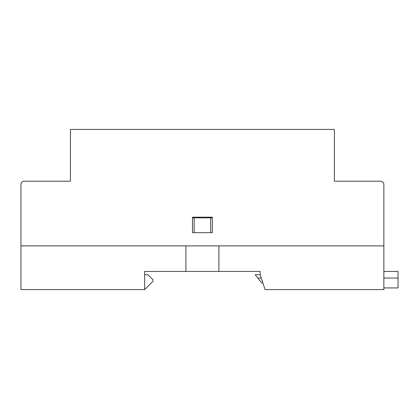 <?xml version="1.0" encoding="UTF-8"?>
<svg xmlns="http://www.w3.org/2000/svg" width="419" height="419" viewBox="0 0 419 419"><rect width="100%" height="100%" fill="white"/><g stroke="black" fill="none" stroke-linecap="round" stroke-linejoin="round"><path stroke-width="0.63" d="M185.91 271.444L144.67 271.444L144.67 274.744L147.97 274.744L152.919 279.693L152.919 281.343L144.67 289.587L20.95 289.587L20.95 245.874L185.91 245.874L185.91 271.444L218.901 271.444L218.901 245.874L383.862 245.874L383.862 289.587L265.091 289.587L260.141 274.744L260.141 271.444L218.901 271.444M144.67 289.587L144.67 271.444L152.919 271.444M192.51 217.833L212.302 217.833M210.652 217.833L210.652 232.676L194.159 232.676L194.159 217.833M262.891 282.987L261.791 282.987L257.832 278.043L261.241 278.043M383.862 287.937L398.05 287.937L398.05 271.444L383.862 271.444M383.862 278.043L398.05 278.043M257.832 278.043L255.192 274.744L260.141 274.744M192.51 217.173L212.302 217.173L192.51 217.173L192.51 232.676L212.302 232.676L212.302 217.173M70.439 181.207L24.25 181.207L70.439 181.207L70.439 129.413L334.378 129.413L334.378 181.207L380.562 181.207L334.378 181.207M24.25 181.207A3.3 3.3 0 0 0 20.95 184.507L20.95 245.874L383.862 245.874L383.862 184.507A3.3 3.3 0 0 0 380.562 181.207"/></g></svg>

